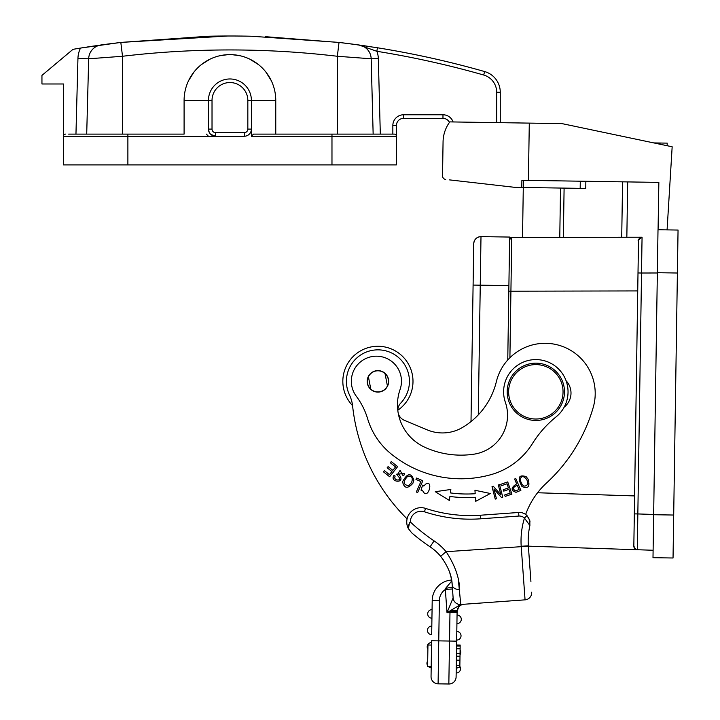 <?xml version="1.0" encoding="UTF-8"?>
<svg xmlns="http://www.w3.org/2000/svg" width="720" height="720" viewBox="0 0 720 720"><rect width="100%" height="100%" fill="white"/><g stroke="black" fill="none" stroke-linecap="round" stroke-linejoin="round"><path stroke-width="1.08" d="M396.603 474.192L398.16 476.217C403.281 481.536 392.643 481.059 395.181 476.064L393.957 475.398C389.196 482.391 406.08 484.029 399.366 475.02L398.097 473.418L400.131 470.304L402.543 475.137L403.758 475.776L404.541 473.517L396.603 474.192M397.827 410.67A10.746 10.746 0 0 1 400.779 403.047A31.509 31.509 0 0 0 375.651 349.929A31.509 31.509 0 0 0 349.434 394.821A35.802 35.802 0 0 1 352.53 405.225A186.192 186.192 0 0 0 407.088 518.859A14.319 14.319 0 0 0 408.357 528.588L411.732 532.854A193.356 193.356 0 0 0 430.092 546.822A193.356 193.356 0 0 1 411.732 532.854L408.357 528.588A14.319 14.319 0 0 1 420.039 507.708A14.319 14.319 0 0 0 408.357 528.588L409.536 522.828L410.319 521.964A10.746 10.746 0 0 1 424.44 511.794L425.556 508.392A14.319 14.319 0 0 0 420.039 507.708A14.319 14.319 0 0 1 425.556 508.392A142.506 142.506 0 0 0 480.528 515.223L518.634 512.478A10.746 10.746 0 0 1 526.959 515.556L529.776 520.389L526.968 515.556L524.439 518.103L529.893 525.519L529.776 520.389M374.778 356.247A25.065 25.065 0 0 0 356.328 396.27A25.065 25.065 0 0 1 374.778 356.247A25.065 25.065 0 0 1 400.068 389.52A46.548 46.548 0 0 0 424.476 447.102A87.075 87.075 0 0 0 474.048 454.167A39.384 39.384 0 0 0 505.377 402.345A32.229 32.229 0 0 1 533.754 359.658A32.229 32.229 0 0 1 556.083 416.88A107.415 107.415 0 0 0 532.431 443.592A71.613 71.613 0 0 1 491.184 474.597A110.709 110.709 0 0 1 390.897 453.735A71.613 71.613 0 0 1 367.623 418.734A71.613 71.613 0 0 0 356.328 396.27M564.201 407.106A17.901 17.901 0 0 0 566.109 380.763M398.277 413.514A10.746 10.746 0 0 0 404.433 420.345L427.284 429.894A39.384 39.384 0 0 0 462.627 427.392A73.26 73.26 0 0 0 496.359 381.663A50.13 50.13 0 0 1 541.476 343.44A50.13 50.13 0 0 1 593.271 407.25A164.709 164.709 0 0 1 546.462 483.075A78.777 78.777 0 0 0 525.654 514.449M515.781 478.521L514.584 479.043L516.654 483.858C510.876 487.593 510.669 490.419 516.024 492.318L520.875 490.365L515.781 478.521M420.903 481.59L416.322 491.994L417.645 492.579L422.838 480.78L416.592 478.035L415.98 479.421L420.903 481.59M501.273 485.748L506.997 483.777L508.419 487.926L503.262 489.699L503.757 491.13L508.914 489.357L510.192 493.092L504.693 494.982L505.179 496.422L511.92 494.109L507.735 481.914L500.778 484.308L501.273 485.748M450.378 492.903L450.846 489.474L435.276 491.697L449.352 500.445L449.901 496.449A124.245 124.245 0 0 0 475.434 497.286L475.722 501.309L490.338 493.497L474.939 490.257L475.182 493.713A120.663 120.663 0 0 1 450.378 492.903M422.505 490.284L421.038 490.185L422.595 485.154L423.819 486.036L425.691 484.092C434.196 479.133 427.635 502.092 422.505 490.284M392.832 470.358L388.107 466.605L387.162 467.793L391.896 471.546L389.439 474.642L384.39 470.628L383.445 471.825L389.628 476.73L397.638 466.632L391.257 461.565L390.312 462.762L395.559 466.92L392.832 470.358M528.12 479.196L526.113 476.622C518.643 474.372 517.266 477.684 521.991 486.531C528.156 489.123 530.199 486.675 528.12 479.196M412.893 483.273L413.883 480.15C411.093 472.401 407.322 472.941 402.552 481.761C404.208 488.547 407.655 489.051 412.893 483.273M493.929 488.997L501.471 497.493L502.767 497.16L499.545 484.677L498.33 484.992L500.868 494.802L493.317 486.288L492.021 486.621L495.252 499.104L496.458 498.789L493.929 488.997M530.082 521.955L528.426 517.365M424.44 511.794A146.088 146.088 0 0 0 480.789 518.796L480.528 515.223L518.634 512.478L518.895 516.051L480.789 518.796L518.895 516.051A7.164 7.164 0 0 1 524.439 518.103A78.777 78.777 0 0 0 521.199 546.282L528.345 545.805A71.613 71.613 0 0 1 529.893 525.519A71.613 71.613 0 0 0 528.345 545.805L530.919 581.481L528.372 546.192L446.121 551.7L444.492 553.059M449.865 572.985L450.972 576.981M451.908 582.12L452.187 584.838M446.121 551.7L440.631 556.29A50.13 50.13 0 0 0 430.092 546.822A50.13 50.13 0 0 1 440.631 556.29A50.13 50.13 0 0 0 430.092 546.822A50.13 50.13 0 0 1 440.631 556.29C448.083 566.253 451.935 575.775 452.187 584.856L453.123 597.861A7.164 7.164 0 0 0 460.782 604.485L525.06 599.85L460.782 604.485A7.164 7.164 0 0 1 453.123 597.861L452.187 584.856A7.164 5.157 175.9 0 0 459.702 589.482C459.297 577.512 454.779 564.921 446.121 551.7A57.285 57.285 0 0 0 434.088 540.873A186.192 186.192 0 0 1 410.328 521.964L407.835 526.518M452.349 587.151L445.617 588.357L445.338 589.482L445.617 588.357L451.755 581.022L451.476 580.032A20.763 20.763 0 0 0 432.207 600.426L432.063 609.615A4.293 4.293 0 0 0 427.716 614.223A4.293 4.293 0 0 0 431.937 618.21L431.811 626.085A4.293 4.293 0 0 0 427.464 630.693A4.293 4.293 0 0 0 431.685 634.68L432.207 600.426A20.763 20.763 0 0 1 451.476 580.032L451.017 577.161M530.919 581.481L528.372 546.192M531.693 592.2A7.164 7.164 0 0 1 525.06 599.85L521.235 546.777M456.102 676.953A7.164 7.164 0 0 1 448.839 684A7.164 7.164 0 0 0 456.102 676.953L456.804 631.485A4.293 4.293 0.8 0 1 461.034 635.841A4.293 4.293 85.9 0 0 456.804 631.485L457.11 611.307L457.092 612.558L447.012 612.666L450.27 610.731L457.209 610.227L457.11 611.307L458.73 606.879L460.917 605.088L463.743 604.278M460.386 605.403L459.171 606.393M458.793 606.798L458.451 607.248M458.226 607.572L457.389 609.444M457.092 612.558L456.651 641.151L438.75 640.872L439.371 600.534L432.207 600.426M457.056 615.015L456.921 623.601A4.293 4.293 -92.4 0 0 461.286 619.371A4.293 4.293 -92.4 0 0 457.056 615.015M456.363 660.159L459.945 660.213L459.828 667.449L456.255 667.395L456.246 667.998A0.72 0.72 -148.8 0 1 456.948 668.727A0.72 0.72 -148.8 0 1 456.219 669.429L456.246 667.998M456.219 669.429L456.228 668.718M460.386 604.719L463.752 604.278L460.386 604.719L450.27 610.731L449.991 611.82L448.839 684L438.093 683.838A7.164 7.164 0 0 1 431.046 676.566A7.164 7.164 0 0 0 438.093 683.838L438.75 640.872L431.595 640.764L431.046 676.566M449.991 611.82L457.11 611.307M445.338 589.482L447.012 612.666L453.123 597.861L452.484 588.969L445.338 589.482A13.608 13.608 0 0 0 439.371 600.534M449.487 571.869L450.846 576.459M458.316 579.573L460.782 604.485A7.164 7.164 0 0 1 453.123 597.861M508.815 291.123L507.762 359.973L509.643 237.06L480.996 236.628L509.643 237.06M509.598 239.616A2.151 2.151 179.6 0 1 511.749 237.501L642.069 237.222L511.749 237.501L509.598 239.616L509.481 247.347M473.058 287.739L473.733 243.675A7.164 7.164 -179.1 0 1 480.996 236.628C476.685 236.943 474.264 239.292 473.733 243.675L473.715 244.647M473.544 255.771L471.006 421.569M560.52 188.046L559.773 237.393L621.72 237.258L622.566 181.836L621.72 237.258L642.069 237.222A3.582 3.582 0 0 0 638.505 240.741L638.586 240.039M559.773 237.393L522.522 237.474L523.287 187.479M621.72 237.258L626.841 237.249L627.687 181.917M508.815 291.159L510.921 291.195L511.749 237.501A2.151 2.151 -179.7 0 0 509.598 239.598M639.027 238.932L640.305 237.69M638.478 242.001L633.834 545.706M633.834 546.048L634.149 525.627M637.137 549.729L637.299 549.738A3.582 3.582 0.9 0 1 633.834 546.102L635.4 549.117A3.582 3.582 0 0 1 633.834 546.12L633.906 546.867M634.275 547.875L635.508 549.189M653.103 550.251L637.308 549.738L653.103 550.251M528.372 546.165L637.299 549.738L634.689 548.487L633.834 545.688L634.329 513.882L637.839 513.936L637.299 549.738M641.79 253.917L641.664 262.8M641.889 247.707L641.529 273.015L638.01 272.961L638.496 240.795C637.407 240.984 638.595 239.796 642.069 237.222L641.889 247.707M509.904 357.723L510.921 291.195L637.731 290.925L634.599 495.927L537.57 492.75M638.109 266.517L638.118 265.95M667.08 229.887L658.071 229.752L658.854 182.394L528.408 180.396L529.29 123.111L561.987 123.615L672.165 146.781L667.08 229.887L678.051 230.049L658.008 229.743L652.995 557.694L673.038 558L678.051 230.049M449.343 179.865L514.881 187.353L521.784 187.461L521.892 180.297L528.408 180.396M445.707 179.451A3.582 3.582 0 0 1 442.539 175.842L443.061 141.849A34.371 34.371 0 0 1 449.82 121.896L529.29 123.111M521.784 187.461L585.756 188.433L585.864 181.278M563.355 237.393L564.102 188.1M442.539 175.842L443.061 141.849M653.805 142.92L660.051 143.019L660.033 144.234M352.665 44.136L377.424 47.772A929.934 929.934 0 0 1 484.659 71.568A21.483 21.483 0 0 1 500.265 92.232L500.265 122.67M373.464 47.142L377.424 47.772A929.934 929.934 0 0 0 376.236 47.583A929.934 929.934 0 0 1 377.424 47.772A929.934 929.934 0 0 0 376.236 47.583A929.934 929.934 0 0 1 377.424 47.772L376.857 51.3A926.352 926.352 0 0 1 483.678 75.015A17.901 17.901 0 0 1 496.683 92.232L496.683 122.616M232.218 36A929.934 929.934 0 0 0 208.053 36.252L120.825 42.417L227.637 36A929.934 929.934 0 0 1 251.802 36.252L339.021 42.417L358.848 44.973A14.319 14.319 0 0 1 371.178 58.788A14.319 14.319 0 0 0 358.848 44.973L376.857 51.3A21.483 21.483 0 0 1 378.333 58.599L371.178 58.788L373.149 134.109L380.313 134.109L378.333 58.599M86.598 134.109L184.095 134.109L184.095 100.449A45.828 45.828 0 0 1 229.923 54.612A45.828 45.828 0 0 1 275.76 100.458L275.76 134.109L337.347 134.109L337.347 56.268L339.021 42.417L348.849 43.632M340.461 42.588L265.401 36.675M92.583 46.197L119.385 42.588M184.095 134.109L127.881 134.109L127.881 164.898L63.432 164.898L63.432 83.979L41.949 83.979L41.949 75.384L72.99 49.338A929.934 929.934 0 0 1 80.514 48.078L82.89 47.691M86.76 47.088L89.721 46.629M122.508 134.109L122.508 56.268L120.825 42.417L80.514 48.078A25.065 25.065 0 0 0 77.94 58.509L75.96 134.109L86.706 134.109L88.677 58.788L122.508 56.268A915.3 914.985 180 0 1 337.347 56.268L371.178 58.788A14.319 14.319 0 0 0 367.776 49.896L367.191 49.239M370.251 46.647L369.027 46.458M359.334 45.045L366.939 46.143M365.787 45.972L363.42 45.63M371.097 58.779L369.531 58.653M396.18 135.27A2.151 2.151 90 0 0 395.721 134.667L396.18 135.27M395.622 134.577A2.151 2.151 90 0 0 395.127 134.28L395.622 134.577M449.433 122.427A7.164 7.164 0 0 0 442.971 118.35L403.587 118.35A7.164 7.164 0 0 0 396.423 125.514L392.841 125.514A10.746 10.746 0 0 1 403.587 114.768A10.746 10.746 0 0 0 392.841 125.514L392.841 134.109L394.272 134.109A2.151 2.151 90 0 0 394.272 134.109L253.494 134.109L251.406 136.251L251.406 129.096A7.164 7.164 0 0 1 244.251 136.251L215.604 136.251L210.807 134.415M396.423 125.514L396.423 164.898L331.974 164.898L331.974 134.109M396.423 136.251A2.151 2.151 0 0 0 394.272 134.109A2.151 2.151 0 0 1 396.423 136.251L251.406 136.251M127.881 164.898L331.974 164.898M68.625 134.109L127.881 134.109M63.432 136.251A2.151 2.151 -90 0 1 65.574 134.109A2.151 2.151 -90 0 0 63.432 136.251L215.604 136.251L208.44 136.251L206.352 134.109M209.223 132.336L208.44 129.096L208.44 100.449A21.483 21.483 0 0 1 230.76 78.984A21.483 21.483 0 0 1 251.406 100.449L251.406 129.096L247.833 129.096L247.833 100.449A17.901 17.901 0 0 0 230.616 82.557A17.901 17.901 0 0 0 212.022 100.449L184.095 100.449M232.137 54.666L240.12 55.764M249.813 59.157L258.507 64.62M265.761 71.874L271.224 80.568M188.631 80.568L194.094 71.874M201.348 64.62L210.042 59.157M219.726 55.764L227.718 54.666M247.833 129.096A3.582 3.582 0 0 1 244.251 132.669L215.604 132.669L215.604 136.251A7.164 7.164 -127.9 0 1 208.44 129.096L212.022 129.096L212.022 100.449M111.888 43.515L100.584 45.045A14.319 14.319 0 0 0 88.677 58.788A14.319 14.319 0 0 1 101.007 44.973A14.319 14.319 0 0 0 100.989 44.982L100.98 44.982A14.319 14.319 0 0 1 101.007 44.973L100.998 44.982M100.593 45.045L100.593 45.045A14.319 14.319 0 0 0 88.677 58.788L86.706 134.091M373.149 134.109L371.178 58.788M372.231 99.018L371.628 76.041M667.17 145.737L667.206 143.127L660.051 143.019M427.878 649.17A4.293 4.293 -179.1 0 1 431.568 642.555M431.199 666.54L427.617 666.486L427.941 645.003L431.523 645.057M426.951 663.255A4.293 4.293 175.9 0 0 426.96 663.624A4.293 4.293 0 0 1 427.698 660.888M431.181 667.62A4.293 4.293 0 0 1 428.355 666.495M427.626 665.64A4.293 4.293 0 0 1 426.96 663.624M461.034 635.841A4.293 4.293 0.8 0 1 456.669 640.071M459.846 666.396A4.293 4.293 -148.8 0 1 456.165 673.011L456.165 673.011M460.098 649.926A4.293 4.293 -51.3 0 1 460.026 654.678M459.945 660.213L460.044 653.535L456.462 653.481M460.044 653.535L460.17 645.048L456.597 644.994M352.575 405.621A35.091 35.091 0 0 1 373.887 346.5A35.091 35.091 0 0 1 397.827 410.247M377.226 370.638A10.746 10.746 0 0 0 367.2 382.05A10.746 10.746 0 0 0 378.612 392.076A10.746 10.746 0 0 0 388.638 380.664A10.746 10.746 0 0 0 377.226 370.638M374.904 391.662L371.367 389.871M370.872 389.466L368.352 376.47M370.395 373.689L373.518 371.556M380.934 371.043L384.471 372.843M384.966 373.248L387.486 386.235M385.443 389.025L382.32 391.158M382.653 390.798A10.566 10.566 0 0 1 368.478 386.091A10.566 10.566 0 0 1 373.185 371.916A10.566 10.566 0 0 1 387.36 376.623A10.566 10.566 0 0 1 382.653 390.798M507.267 393.876A28.647 28.647 0 0 1 533.772 363.24A28.647 28.647 0 0 1 564.408 389.754A28.647 28.647 0 0 1 537.894 420.381A28.647 28.647 0 0 1 507.267 393.876M562.977 389.853A27.216 27.216 0 0 1 537.795 418.95A27.216 27.216 0 0 1 508.698 393.768A27.216 27.216 0 0 1 533.88 364.671A27.216 27.216 0 0 1 562.977 389.853M515.592 490.86C512.334 489.006 512.883 487.134 517.248 485.253L519.075 489.483L515.592 490.86M475.722 501.309L490.338 493.497L474.939 490.257L475.056 491.895M475.434 497.286L475.569 499.23M520.092 479.286C521.532 475.614 523.809 475.794 526.923 479.808L527.985 483.948C524.637 487.899 522 486.342 520.092 479.286M407.709 476.271C411.84 475.596 413.136 477.684 411.597 482.544L408.645 485.667C403.047 484.812 402.732 481.68 407.709 476.271M430.092 546.822L434.088 540.873M473.733 243.675A7.164 7.164 -179.1 0 1 480.996 236.628L478.278 414.891M508.896 285.597L473.094 285.075M657.342 272.979L641.529 273.015L637.839 513.936L653.652 514.458M403.587 118.35L403.587 114.768L442.971 114.768A10.746 10.746 0 0 1 453.105 121.95M483.678 75.015L484.659 71.568A21.483 21.483 0 0 1 500.265 92.232L496.683 92.232M442.971 118.35L442.971 114.768M215.604 132.669A3.582 3.582 -127.9 0 1 212.022 129.096M275.76 100.449L247.833 100.449M244.251 136.251L244.251 132.669M88.677 58.788L77.94 58.509M580.176 188.352L580.293 181.188M523.476 180.324L523.368 187.479M653.652 514.728L673.695 515.034M677.394 273.015L657.351 272.709M459.864 665.442L456.282 665.388M459.999 656.235L456.426 656.181M460.116 648.819L456.534 648.765M460.161 646.038L456.579 645.984M529.731 520.218L526.968 515.556M457.209 610.227L457.497 609.102M458.064 607.833L458.73 606.879M459.423 606.141L460.917 605.088M440.64 556.308L443.196 559.647M448.344 568.935L449.262 571.257M450.657 575.703L450.459 574.965M634.023 547.326L633.879 546.759M639 238.968L638.721 239.553M638.379 248.778L638.145 263.997M368.631 46.395L367.452 46.224M358.263 44.892L356.148 44.604M353.106 44.19L344.718 43.11M110.259 43.731L107.289 44.118M105.129 44.406L103.707 44.604M102.528 44.766L101.007 44.973"/></g></svg>
